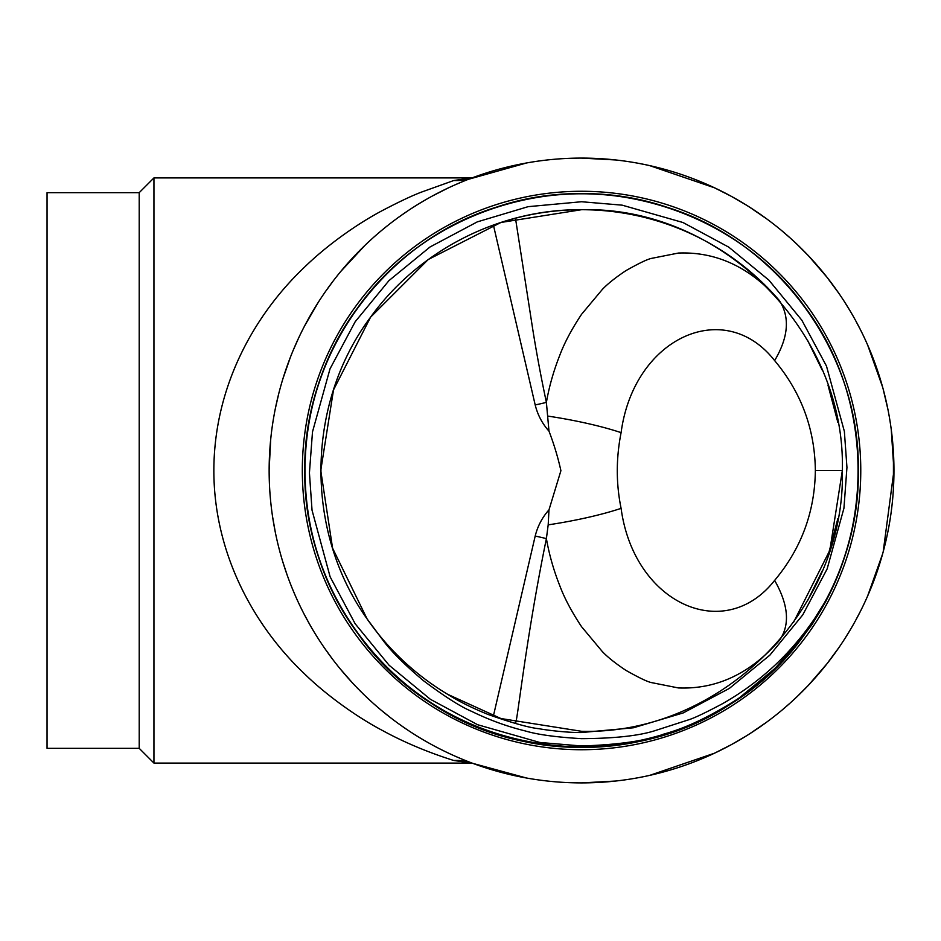 <?xml version="1.0" encoding="UTF-8"?>
<svg xmlns="http://www.w3.org/2000/svg" width="941" height="941" viewBox="0 0 941 941"><rect width="100%" height="100%" fill="white"/><g stroke="black" fill="none" stroke-linecap="round" stroke-linejoin="round"><path stroke-width="1.41" d="M500.953 718.536L581.55 731.298C720.947 734.933 845.888 609.815 842.348 470.5C845.888 331.185 720.947 206.067 581.55 209.702C720.947 206.067 845.888 331.185 842.348 470.5C845.888 609.815 720.947 734.933 581.55 731.298C720.947 734.933 845.888 609.815 842.348 470.5C845.888 331.185 720.947 206.067 581.55 209.702C720.947 206.067 845.888 331.185 842.348 470.5C845.888 609.815 720.947 734.933 581.55 731.298C720.947 734.933 845.888 609.815 842.348 470.5C845.888 331.185 720.947 206.067 581.55 209.702C720.947 206.067 845.888 331.185 842.348 470.5C845.888 609.815 720.947 734.933 581.55 731.298L500.953 718.536L447.693 694.329A260.798 260.798 0 0 1 367.072 618.884C304.237 530.724 305.849 403.736 370.554 317.211C418.474 250.577 499.295 208.984 581.55 209.702L500.953 222.464L428.249 259.516L370.554 317.211L333.514 389.903L320.752 470.5L332.573 548.156L367.072 618.884L332.573 548.156L320.752 470.5L333.514 389.903L370.554 317.211L428.249 259.516L500.953 222.464L581.55 209.702L500.953 222.464L428.249 259.516L370.554 317.211L333.514 389.903L320.752 470.5L332.573 548.156L367.072 618.884L332.573 548.156L320.752 470.5L333.514 389.903L370.554 317.211L428.249 259.516L500.953 222.464L581.55 209.702L500.953 222.464L428.249 259.516L370.554 317.211L333.514 389.903L320.752 470.5L332.573 548.156L367.072 618.884L332.573 548.156L320.752 470.5L333.514 389.903L370.554 317.211L428.249 259.516L500.953 222.464L581.55 209.702L500.953 222.464L428.249 259.516L370.554 317.211L333.514 389.903L320.752 470.5L332.573 548.156L367.072 618.884L383.011 640.327C391.115 651.29 404.583 664.746 423.45 680.684C444.693 696.587 460.749 706.82 471.629 711.361C489.238 719.971 507.093 726.487 525.196 730.922C537.405 734.58 556.19 737.168 581.55 738.661C614.167 738.462 638.457 735.85 654.43 730.839L689.294 719.594C695.105 717.689 706.185 712.384 722.523 703.692C765.88 679.049 800.273 644.761 825.716 600.817L805.461 633.175L775.231 668.204L739.132 698.034C621.601 783.935 440.27 753.094 357.639 633.175C322.904 584.514 305.284 530.289 304.778 470.5C303.002 353.616 384.316 241.708 496.025 207.279C606.627 169.474 738.191 212.219 805.461 307.825C875.589 401.337 875.589 539.663 805.461 633.175C769.903 681.26 723.782 714.772 667.075 733.721C556.46 771.526 424.909 728.781 357.639 633.175C322.904 584.514 305.284 530.289 304.778 470.5C303.002 353.616 384.316 241.708 496.025 207.279C553.037 189.282 610.05 189.282 667.075 207.279C778.783 241.708 860.086 353.616 858.321 470.5C860.086 587.384 778.783 699.292 667.075 733.721C556.46 771.526 424.909 728.781 357.639 633.175C322.904 584.514 305.284 530.289 304.778 470.5C303.002 353.616 384.316 241.708 496.025 207.279C553.037 189.282 610.05 189.282 667.075 207.279C778.783 241.708 860.086 353.616 858.321 470.5C860.086 587.384 778.783 699.292 667.075 733.721C556.46 771.526 424.909 728.781 357.639 633.175C322.904 584.514 305.284 530.289 304.778 470.5C305.284 410.711 322.904 356.486 357.639 307.825C424.909 212.219 556.46 169.474 667.075 207.279C778.783 241.708 860.086 353.616 858.321 470.5C857.816 530.289 840.195 584.514 805.461 633.175C738.191 728.781 606.627 771.526 496.025 733.721C439.318 714.772 393.185 681.26 357.639 633.175C287.499 539.663 287.499 401.337 357.639 307.825C424.909 212.219 556.46 169.474 667.075 207.279C778.783 241.708 860.086 353.616 858.321 470.5C860.086 587.384 778.783 699.292 667.075 733.721C610.05 751.718 553.037 751.718 496.025 733.721C384.316 699.292 303.002 587.384 304.778 470.5C303.002 353.616 384.316 241.708 496.025 207.279C553.037 189.282 610.05 189.282 667.075 207.279C778.783 241.708 860.086 353.616 858.321 470.5C857.816 530.289 840.195 584.514 805.461 633.175C738.191 728.781 606.627 771.526 496.025 733.721C439.318 714.772 393.185 681.26 357.639 633.175C287.499 539.663 287.499 401.337 357.639 307.825C424.909 212.219 556.46 169.474 667.075 207.279C778.783 241.708 860.086 353.616 858.321 470.5C857.816 530.289 840.195 584.514 805.461 633.175C738.191 728.781 606.627 771.526 496.025 733.721C439.318 714.772 393.185 681.26 357.639 633.175C287.499 539.663 287.499 401.337 357.639 307.825C424.909 212.219 556.46 169.474 667.075 207.279C778.783 241.708 860.086 353.616 858.321 470.5C857.816 530.289 840.195 584.514 805.461 633.175C721.606 755 536.276 784.488 418.863 694.411M581.55 731.298L500.953 718.536L447.693 694.329L500.953 718.536L581.55 731.298L500.953 718.536L447.693 694.329L500.953 718.536L581.55 731.298L500.953 718.536L447.693 694.329L500.953 718.536L581.55 731.298M825.716 600.817C827.762 597.347 827.645 597.794 825.386 602.181L812.036 624.542L790.946 652.078C776.054 669.227 758.787 684.542 739.132 698.034C711.22 716.03 686.142 728.04 663.911 734.051C646.126 740.779 618.672 744.754 581.55 745.978L539.875 742.473L477.593 724.711L430.378 699.304L389.08 665.24L355.133 623.73L330.126 576.798L312.036 510.222L309.424 472.864L312.494 431.884L330.02 368.837L355.157 321.775L388.974 280.606L430.072 246.954L477.24 221.9L528.136 206.667L581.55 201.739L622.166 205.162L683.001 222.523L728.805 247.165L768.915 280.159L801.838 320.211L826.48 366.073L844.371 431.413L846.947 467.43L843.936 508.246L827.127 568.94L802.732 614.92L769.844 655.171L729.369 688.4L683.213 712.925L633.446 727.781L581.55 732.533C567.411 732.745 545.427 730.004 539.064 728.71C529.665 727.852 512.68 723.111 488.108 714.478C472.029 707.961 458.549 701.245 447.693 694.329M548.191 524.855L548.979 509.869L560.907 470.7C557.966 457.385 553.99 444.199 548.979 431.131L546.392 402.395C549.156 386.539 553.649 370.789 559.836 355.133C564.518 342.677 571.763 329.068 581.55 314.318L602.311 289.463C607.639 283.853 615.496 277.583 625.883 270.667C639.104 263.186 647.702 259.081 651.666 258.352L678.449 253.047C716.771 251.6 750.436 267.467 779.442 300.638C790.075 317.211 788.476 337.196 774.631 360.603C724.276 296.38 633.728 337.89 621.095 432.648C616.026 458.373 616.026 483.603 621.095 508.352C633.846 603.169 724.147 644.62 774.631 580.397C788.593 604.981 790.193 624.965 779.442 640.362C750.342 673.591 716.654 689.459 678.39 687.942L651.607 682.625C647.667 681.907 639.08 677.802 625.859 670.321C615.461 663.393 607.592 657.112 602.252 651.49L581.55 626.682C571.763 611.932 564.529 598.335 559.848 585.878C553.673 570.317 549.191 554.555 546.392 538.605L548.191 524.855A92.159 15.08 170.4 0 0 621.095 508.352M493.402 715.948L535.194 536.052C537.676 526.101 542.263 517.374 548.979 509.869M535.194 536.052A92.159 23.678 12.8 0 1 546.392 538.605C525.137 642.585 517.091 725.017 515.468 722.782M370.46 317.352L373.601 313.106M500.765 222.535L515.456 218.218A260.798 260.798 0 0 1 779.054 300.191M515.468 218.218L532.759 329.385C536.535 353.004 541.075 377.341 546.392 402.395A92.159 23.678 -12.8 0 1 535.194 404.948L493.402 225.052M548.979 431.131C542.263 423.626 537.664 414.899 535.194 404.948M548.191 416.145A92.159 15.08 -170.4 0 1 621.095 432.648M774.631 580.397C801.262 548.603 814.835 511.975 815.353 470.5L842.348 470.5L829.844 550.262L793.439 622.542M471.888 763.092L453.774 760.481C436.777 755.188 409.582 745.366 382.446 730.487C357.404 717.371 326.245 695.152 304.484 673.815C254.67 626.682 213.76 554.343 213.854 470.147C214.113 385.775 254.788 314.223 304.825 266.856C326.856 245.436 356.333 224.358 382.434 210.513C399.043 201.821 412.017 195.693 421.356 192.14L453.774 180.519L471.888 177.908L153.948 177.908L153.948 763.092L471.723 763.092M468.312 761.657L472.994 763.433A55.296 51.567 -69.7 0 0 472.935 763.41A55.296 51.567 -69.7 0 0 453.774 760.481M526.407 163.005L468.347 179.331M462.537 181.648L455.597 184.612M447.575 188.282L432.554 195.916M424.226 200.598L419.874 203.185M415.404 205.938L411.276 208.573M407.124 211.325L398.725 217.171M386.339 226.593L381.728 230.357M364.932 245.389L340.724 271.502M332.891 281.383L325.457 291.581M318.434 302.061L304.755 325.633M298.556 338.172L292.922 350.946M290.334 357.404L283.018 378.423M278.818 393.338L275.372 408.429M270.737 438.965L269.138 469.712M272.596 516.809L275.325 532.359M282.665 561.401L287.264 575.363M292.545 589.125L295.427 595.924M304.308 614.508L310.506 625.859M317.188 636.963L319.693 640.88M324.316 647.784L331.914 658.324M339.936 668.545L352.322 682.754M356.31 686.977L364.449 695.152M381.352 710.326L391.503 718.453M398.419 723.594L406.841 729.487M411.017 732.251L415.157 734.909M419.639 737.673L423.991 740.261M432.331 744.966L435.342 746.578M440.141 749.071L443.834 750.906M455.479 756.341L462.466 759.316M472.088 177.908L472.994 177.567A55.296 51.567 69.7 0 1 453.774 180.519M731.063 196.199L714.513 187.812L649.666 165.616M615.743 159.97L581.55 158.1M730.992 744.837L714.513 753.188L649.666 775.384M581.55 782.9A312.4 312.4 0 0 0 852.099 314.294A312.4 312.4 0 0 0 311 314.294A312.4 312.4 0 0 0 581.55 782.9L615.743 781.03M749.554 733.886L766.739 722.088M782.641 709.573L790.099 703.092M793.71 699.81L797.239 696.493M801.191 692.647L805.061 688.765M812.53 680.837L825.034 666.228M826.457 664.452L838.996 647.467M844.747 638.786L850.158 630.011M855.534 620.601L860.545 611.05M869.519 591.618L877.071 571.81M883.199 551.732L893.95 470.5L891.268 429.649M139.209 748.342L139.209 192.658L47.05 192.658L47.05 748.342L139.209 748.342L153.948 763.092M581.55 749.73A279.23 279.23 0 0 1 339.725 330.891A279.23 279.23 0 0 1 823.363 330.891A279.23 279.23 0 0 1 581.55 749.73M887.904 409.359L883.199 389.268M877.071 369.19L869.519 349.382M860.545 329.95L855.534 320.399M850.158 310.989L844.747 302.214M838.996 293.533L826.457 276.548M825.034 274.772L812.53 260.163M805.061 252.235L801.191 248.353M797.239 244.507L793.71 241.19M790.099 237.908L782.641 231.427M766.739 218.912L749.554 207.114M472.994 763.433L526.407 777.995M139.209 192.658L153.948 177.908M815.353 470.5C814.835 429.025 801.262 392.397 774.631 360.603M807.719 600.358L822.246 570.905M828.009 555.766L837.866 518.609M471.853 763.092L472.935 763.41M714.466 187.788L705.856 183.895M646.008 164.816L641.456 163.899M714.466 753.212L705.856 757.105M646.244 776.137L639.904 777.407M893.432 452.597L893.432 488.403M882.576 554.014L867.626 596.018M851.111 628.4L848.006 633.575M827.28 663.393L808.331 685.366L797.086 696.634M745.813 736.227L731.204 744.731M882.576 386.986L867.626 344.982M851.099 312.577L848.006 307.425M827.28 277.595L808.59 255.905L797.086 244.354M745.813 204.773L731.204 196.269M515.15 775.76L520.82 776.948M515.35 165.193L520.926 164.04M807.719 340.642L822.363 370.378M828.009 385.234L837.866 422.391"/></g></svg>
